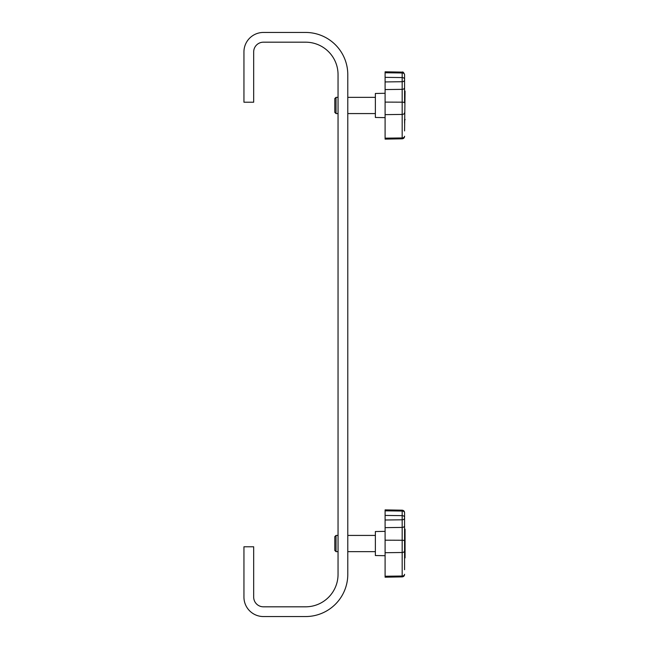 <?xml version="1.0" encoding="UTF-8"?>
<svg xmlns="http://www.w3.org/2000/svg" width="649" height="649" viewBox="0 0 649 649"><rect width="100%" height="100%" fill="white"/><g stroke="black" fill="none" stroke-linecap="round" stroke-linejoin="round"><path stroke-width="0.97" d="M347.783 74.635L347.783 574.365A42.185 42.185 0 0 1 305.598 616.55L263.413 616.55A19.47 19.47 0 0 1 243.943 597.08L243.943 546.783L253.678 546.783L253.678 597.08A9.735 9.735 0 0 0 263.413 606.815L305.598 606.815A32.45 32.45 0 0 0 338.048 574.365L338.048 74.635A32.45 32.45 0 0 0 305.598 42.185L263.413 42.185A9.735 9.735 0 0 0 253.678 51.92L253.678 102.218L243.943 102.218L243.943 51.92A19.47 19.47 0 0 1 263.413 32.45L305.598 32.45A42.185 42.185 0 0 1 347.783 74.635M336.02 551.65L334.803 550.433L334.803 536.642L336.02 535.425L336.02 551.65L338.048 551.65M404.57 529.203L405.057 529.203L405.057 557.889L404.57 557.872M385.1 555.706L375.365 555.536L375.365 531.539L385.1 531.369M404.57 561.369L404.57 557.889L405.057 557.889M405.057 529.186L404.57 529.186L404.57 512.621L404.57 569.717M385.1 540.179L402.177 540.252L402.177 510.187L385.1 509.887L385.1 577.188L402.177 576.888L402.177 540.252A2.434 0.633 180 0 1 404.57 540.885L404.57 557.515L405.057 557.515M336.02 113.575L334.803 112.358L334.803 98.567L336.02 97.35L336.02 113.575L338.048 113.575M404.57 91.128L405.057 91.128L404.57 130.92M385.1 117.631L375.365 117.461L375.365 93.464L385.1 93.294M404.57 123.294L404.57 119.814L405.057 119.814M405.057 91.111L404.57 91.111L404.57 74.546L404.57 102.81A2.434 0.633 180 0 0 402.177 102.177L402.177 89.351L385.1 89.562L385.1 139.113L402.177 138.813L402.177 137.953L385.1 138.164M405.057 93.472L404.57 93.472L404.57 94.243L405.057 94.243M404.57 87.631A2.434 1.72 0 0 1 402.177 89.351L402.177 72.112L385.1 71.812L385.1 89.562M404.57 512.767A2.434 1.72 0 0 0 402.177 511.047L385.1 510.836M404.57 517.358A2.434 1.72 0 0 0 402.177 515.639L385.1 515.428M404.57 518.08A2.434 1.72 0 0 1 402.177 519.8L385.1 520.011M404.57 525.706A2.434 1.72 0 0 1 402.177 527.426L385.1 527.637M404.57 550.782A2.434 1.72 180 0 1 402.177 552.502L385.1 552.713M404.57 574.308A2.434 1.72 180 0 1 402.177 576.028L385.1 576.239M405.057 531.547L404.57 531.547M405.057 532.318L404.57 532.318M404.57 74.692A2.434 1.72 0 0 0 402.177 72.972L385.1 72.761M404.57 79.283A2.434 1.72 0 0 0 402.177 77.564L385.1 77.353M404.57 80.005A2.434 1.72 0 0 1 402.177 81.725L385.1 81.936M404.57 136.233A2.434 1.72 180 0 1 402.177 137.953L402.177 102.177L385.1 102.104M404.57 112.707A2.434 1.72 180 0 1 402.177 114.427L385.1 114.638M405.057 119.44L404.57 119.44M336.02 535.425L338.048 535.425M347.783 535.425L375.365 535.425M402.177 576.888C403.637 576.726 404.432 575.914 404.57 574.454M402.177 510.187C403.637 510.349 404.432 511.161 404.57 512.621M347.783 551.65L375.365 551.65M336.02 97.35L338.048 97.35M347.783 97.35L375.365 97.35M402.177 138.813C403.637 138.651 404.432 137.839 404.57 136.379M402.177 72.112C402.883 71.593 403.678 72.404 404.57 74.546M347.783 113.575L375.365 113.575"/></g></svg>
